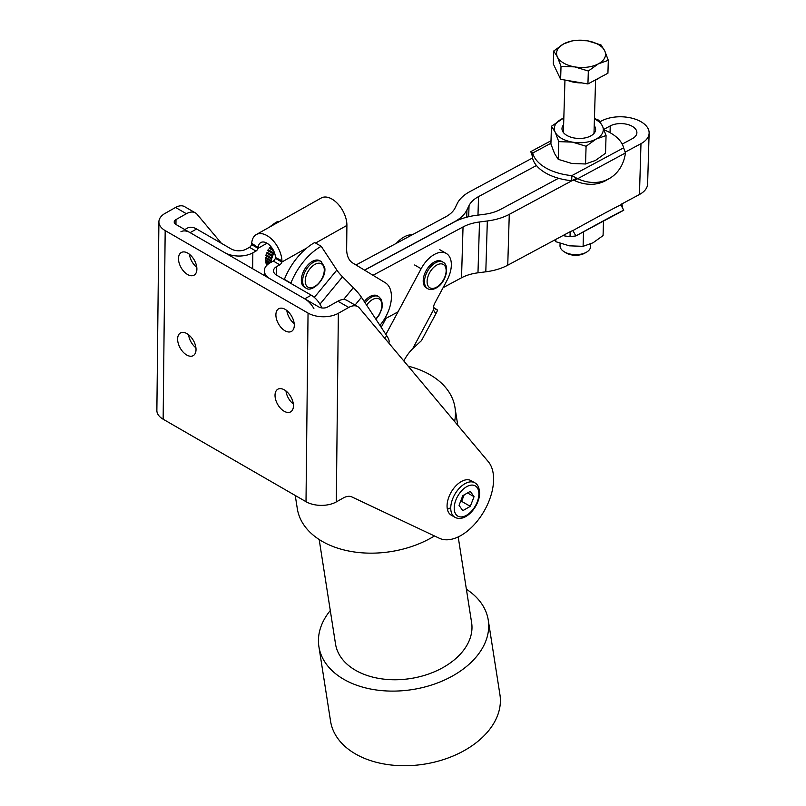 <?xml version="1.0" encoding="UTF-8"?>
<svg xmlns="http://www.w3.org/2000/svg" width="806" height="806" viewBox="0 0 806 806"><rect width="100%" height="100%" fill="white"/><g stroke="black" fill="none" stroke-linecap="round" stroke-linejoin="round"><path stroke-width="1.21" d="M279.793 264.801A3.063 1.763 120 0 0 281.334 263.209A3.063 1.763 120 0 0 281.828 262.051L275.34 258.293A3.063 1.763 -60 0 1 274.836 259.451A3.063 1.763 -60 0 1 273.294 261.053L279.793 264.801L276.649 266.574A10.71 6.105 0.6 0 0 273.516 270.826A10.71 6.105 0.6 0 0 276.649 275.209L311.237 295.177L304.749 298.835A18.367 10.74 60.6 0 1 313.887 308.557M275.34 258.293L275.471 257.527A12.241 7.153 -119.4 0 0 269.99 245.588A12.241 7.153 -119.4 0 0 260.812 242.546A12.241 7.153 -119.4 0 0 258.192 247.553L258.021 248.298L251.522 244.55L251.714 243.311A21.43 12.523 60.6 0 1 256.308 234.546L321.241 197.994A21.43 12.523 -119.4 0 1 337.774 203.797A21.43 12.523 -119.4 0 1 346.902 225.418L346.651 248.822A30.608 17.672 120 0 0 348.202 257.527A30.608 17.672 120 0 0 352.806 263.038L385.278 282.735A30.608 17.672 120 0 1 379.918 325.362M321.896 307.942A18.367 10.74 -119.4 0 0 320.375 304.9A18.367 10.74 -119.4 0 0 311.237 295.177M251.522 244.55A3.063 1.763 -60 0 1 251.029 245.709A3.063 1.763 -60 0 1 249.487 247.311L255.986 251.059A3.063 1.763 120 0 0 257.517 249.457A3.063 1.763 120 0 0 258.021 248.298L267.038 243.221M180.947 231.735A18.367 10.74 60.6 0 1 190.115 232.652L196.614 228.995A18.367 10.74 -119.4 0 0 187.435 228.078A18.367 10.74 -119.4 0 0 187.375 228.108M270.917 262.393A15.455 8.926 -60 0 1 270.977 261.406M271.078 260.509A15.455 8.926 -60 0 1 271.38 258.907M271.612 257.97A15.455 8.926 -60 0 1 272.126 256.348M272.478 255.401A15.455 8.926 -60 0 1 273.184 253.789M273.647 252.872A15.455 8.926 -60 0 1 274.151 251.966M196.785 267.33A13.007 7.607 60.6 0 1 189.42 254.243A13.007 7.607 -119.4 0 0 196.785 267.33M293.324 404.048A13.007 7.607 60.6 0 1 285.959 390.96A13.007 7.607 -119.4 0 0 293.324 404.048M195.918 347.809A13.007 7.607 60.6 0 1 188.554 334.722A13.007 7.607 -119.4 0 0 195.918 347.809M294.19 323.569A13.007 7.607 60.6 0 1 286.825 310.481A13.007 7.607 -119.4 0 0 294.19 323.569M256.308 234.546A21.43 12.523 60.6 0 1 272.368 239.856A21.43 12.523 60.6 0 1 281.949 260.771L281.828 262.051L306.764 248.006M196.614 228.995L231.201 248.963A10.71 6.105 0.6 0 0 246.344 249.074L249.487 247.311M255.986 251.059L252.842 252.822A19.898 11.344 -179.4 0 1 224.703 252.621L190.115 232.652M304.749 298.835L270.161 278.866A19.898 11.344 -179.4 0 1 264.328 270.725A19.898 11.344 -179.4 0 1 270.161 262.816L273.294 261.053M507.75 265.204L509.271 214.366A48.975 27.273 -178.3 0 1 499.136 218.497A48.975 27.273 -178.3 0 1 487.328 220.975L485.806 271.813A48.975 27.273 1.7 0 0 497.614 269.335A48.975 27.273 1.7 0 0 507.75 265.204L570.598 231.463M356.01 264.983L445.617 216.885A36.733 20.452 1.7 0 0 451.451 212.764A36.733 20.452 1.7 0 0 455.118 207.908L457.214 203.596A48.975 27.273 -178.3 0 1 462.1 197.117A48.975 27.273 -178.3 0 1 469.878 191.626L532.554 157.976M364.554 270.171L454.383 221.942A48.975 27.273 -178.3 0 1 464.518 217.822A48.975 27.273 -178.3 0 1 476.326 215.333L484.154 214.325A36.733 20.452 1.7 0 0 493.01 212.462A36.733 20.452 1.7 0 0 500.617 209.369L558.538 178.267M466.724 217.197L466.936 209.913A48.975 27.273 -178.3 0 1 462.05 216.391A48.975 27.273 -178.3 0 1 454.272 221.882L454.272 222.003M443.109 287.671L461.526 277.778A36.733 20.452 -178.3 0 1 469.122 274.685A36.733 20.452 -178.3 0 1 477.978 272.821L485.806 271.813M477.978 272.821L479.499 221.982A36.733 20.452 1.7 0 0 470.644 223.846A36.733 20.452 1.7 0 0 463.037 226.949L461.526 277.778M477.978 215.121L478.532 196.624A36.733 20.452 1.7 0 0 472.699 200.744A36.733 20.452 1.7 0 0 469.032 205.601L468.699 216.703M372.987 275.289L463.037 226.949M479.499 221.982L487.328 220.975M509.271 214.366L576.844 178.096M625.315 152.072L640.982 143.659A27.857 15.505 1.7 0 0 649.132 133.121A27.857 15.505 1.7 0 0 632.146 118.23A27.857 15.505 1.7 0 0 601.588 120.92L599.996 121.766M364.453 270.101L454.272 221.882M466.936 209.913L469.032 205.601M478.532 196.624L536.464 165.522M603.875 129.333L610.243 125.917A15.616 8.695 -178.3 0 1 627.37 124.406A15.616 8.695 -178.3 0 1 636.891 132.758A15.616 8.695 -178.3 0 1 632.327 138.662L622.192 144.103M384.351 319.206L398.003 311.882M621.809 203.968L639.46 194.498A27.857 15.505 1.7 0 0 647.611 183.959L649.132 133.121M388.835 343.094L389.086 342.046A30.608 6.962 -140.5 0 0 388.734 339.467A30.608 6.962 -140.5 0 0 386.769 335.79L361.461 297.293A30.608 6.962 -140.5 0 0 358.025 292.759A30.608 6.962 -140.5 0 0 353.34 287.682L342.53 276.801A21.43 4.876 39.5 0 1 339.255 273.244A21.43 4.876 39.5 0 1 336.848 270.07L321.211 246.293A48.975 28.281 120 0 0 290.865 283.097L291.208 283.611M290.865 283.097L284.377 279.35A48.975 28.281 -60 0 1 314.713 242.546L321.211 246.293M284.709 279.863L284.377 279.35M269.627 227.05A48.975 28.281 -60 0 1 277.919 221.297L278.866 221.852M414.637 264.993L421.135 268.741A24.492 14.135 -60 0 1 433.084 255.22A24.492 14.135 -60 0 1 446.272 253.437A24.492 14.135 -60 0 1 446.917 280.548L434.998 302.784A9.188 5.299 -60 0 0 433.437 309.978L435.26 312.869L436.761 312.134L421.467 340.646L412.662 348.726A29.076 16.795 120 0 0 404.29 360.06L403.816 360.947M412.209 234.818A24.492 14.135 120 0 0 402.778 237.73A24.492 14.135 120 0 0 396.32 243.352M433.376 307.963L437.527 310.149L436.761 312.134M433.437 307.418A21.43 0.947 -151.8 0 1 437.527 310.149M386.064 318.289L381.208 327.337M421.135 268.741L385.893 334.46M621.96 203.757L620.791 204.865A45.922 0.665 151.2 0 0 604.571 213.268A45.922 0.665 151.2 0 0 572.905 230.576L575.867 235.936L623.743 210.235L620.822 204.855M575.867 235.936L623.743 210.235A45.922 0.665 151.2 0 0 607.523 218.628A45.922 0.665 151.2 0 0 575.867 235.936L570.033 236.632A45.922 25.56 -178.3 0 1 562.89 235.604M570.033 236.632L570.174 231.695M621.96 203.898L622.554 208.069M570.185 231.554L572.844 230.607M625.456 152.949L574.406 180.484L571.696 180.715L571.847 175.627L577.57 178.65A45.922 36.824 60 0 0 608.711 178.872A45.922 36.824 60 0 0 609.497 178.438A45.922 36.824 60 0 0 625.456 152.949L623.632 147.83A45.922 25.56 1.7 0 0 604.077 129.857M574.406 180.484A45.922 36.824 60 0 0 605.548 180.695A45.922 36.824 60 0 0 606.324 180.262L609.497 178.438M530.771 151.639L532.706 153.029L532.595 156.817L530.771 151.639L551.012 140.768L530.801 151.619M532.595 156.817L532.554 158.117A45.922 25.56 1.7 0 0 571.696 180.715M550.941 143.246L532.706 153.029A45.922 25.56 1.7 0 0 571.847 175.627L623.632 147.83M454.866 517.25L451.189 515.125A19.898 11.486 -60 0 1 448.166 499.065A19.898 11.486 -60 0 1 461.314 481.545A19.898 11.486 -60 0 1 471.087 480.658L474.764 482.784A19.898 11.486 120 0 0 459.43 488.114A19.898 11.486 120 0 0 450.745 508.143A19.898 11.486 120 0 0 454.866 517.25C465.354 523.104 479.812 505.946 479.6 492.889C479.278 487.58 477.666 484.215 474.764 482.784M447.37 509.231A19.898 11.486 120 0 0 450.141 507.992M284.347 389.862A13.007 7.607 60.6 0 1 292.79 401.398A13.007 7.607 60.6 0 1 290.613 411.886A13.007 7.607 60.6 0 1 284.115 411.231A13.007 7.607 60.6 0 1 275.672 399.695A13.007 7.607 60.6 0 1 277.848 389.207A13.007 7.607 60.6 0 1 284.347 389.862M285.213 309.383A13.007 7.607 60.6 0 1 293.646 320.929A13.007 7.607 60.6 0 1 291.48 331.407A13.007 7.607 60.6 0 1 284.981 330.762A13.007 7.607 60.6 0 1 276.539 319.216A13.007 7.607 60.6 0 1 278.715 308.738A13.007 7.607 60.6 0 1 285.213 309.383M186.942 333.624A13.007 7.607 60.6 0 1 195.374 345.17A13.007 7.607 60.6 0 1 193.208 355.648A13.007 7.607 60.6 0 1 186.71 355.003A13.007 7.607 60.6 0 1 178.267 343.457A13.007 7.607 60.6 0 1 180.443 332.969A13.007 7.607 60.6 0 1 186.942 333.624M187.808 253.144A13.007 7.607 60.6 0 1 196.241 264.69A13.007 7.607 60.6 0 1 194.075 275.168A13.007 7.607 60.6 0 1 187.576 274.524A13.007 7.607 60.6 0 1 179.134 262.978A13.007 7.607 60.6 0 1 181.31 252.5A13.007 7.607 60.6 0 1 187.808 253.144M195.405 212.895L184.584 206.648A18.367 10.609 120 0 0 181.662 205.802A18.367 10.609 120 0 0 175.567 207.464L165.18 213.318A21.43 12.221 0.6 0 0 158.903 221.831A21.43 12.221 0.6 0 0 165.18 230.597L308.043 313.071A21.43 12.221 -179.4 0 0 338.349 313.292L348.736 307.449A18.367 10.609 -60 0 1 354.821 305.776A18.367 10.609 -60 0 1 357.753 306.633L346.933 300.376A18.367 10.609 120 0 0 344.001 299.53A18.367 10.609 120 0 0 337.905 301.202L327.518 307.046A6.126 3.486 -179.4 0 1 318.864 306.985L176 224.501A6.126 3.486 0.6 0 1 174.207 222.003A6.126 3.486 0.6 0 1 176 219.564L186.388 213.721A18.367 10.609 -60 0 1 192.483 212.049A18.367 10.609 -60 0 1 195.405 212.895A18.367 10.609 -60 0 1 197.097 214.336L221.418 243.321M357.753 306.633A18.367 10.609 -60 0 1 359.446 308.063L488.325 461.707A45.922 26.507 -60 0 1 482.19 514.278A45.922 26.507 -60 0 1 439.29 538.237L351.869 496.929A18.367 10.609 120 0 0 347.89 496.375A18.367 10.609 120 0 0 343.296 497.987L336.314 501.906A21.43 12.221 -179.4 0 1 306.008 501.695L308.043 313.071M158.903 221.831L156.868 410.456A21.43 12.221 0.6 0 0 163.144 419.211L306.008 501.695M426.374 287.903A15.304 8.836 -60 0 1 423.21 281.425A15.304 8.836 -60 0 1 429.669 265.718A15.304 8.836 -60 0 1 441.678 261.386L442.978 262.141A15.304 8.836 120 0 0 434.857 263.179A15.304 8.836 120 0 0 424.51 282.181A15.304 8.836 120 0 0 427.674 288.649L426.374 287.903M364.262 301.565A15.304 8.836 -60 0 1 377.43 295.883L378.729 296.628A15.304 8.836 120 0 0 371.203 297.323A15.304 8.836 120 0 0 365.128 302.875M304.497 287.248A15.304 8.836 -60 0 1 301.877 276.005A15.304 8.836 -60 0 1 310.562 262.544A15.304 8.836 -60 0 1 319.801 260.731L321.1 261.487A15.304 8.836 120 0 0 311.862 263.29A15.304 8.836 120 0 0 302.744 282.755A15.304 8.836 120 0 0 305.796 287.994L304.497 287.248M267.663 250.595L273.506 253.971A15.687 9.057 120 0 0 273.425 254.142A15.687 9.057 120 0 0 272.791 255.583L266.947 252.207M266.595 253.144L272.438 256.52A15.687 9.057 120 0 0 271.914 258.152L266.071 254.777M265.839 255.714L271.682 259.089A15.687 9.057 120 0 0 271.38 260.67L265.537 257.305M265.426 258.192L271.269 261.567A15.687 9.057 120 0 0 271.209 262.222M270.463 262.655L265.345 259.693M265.365 260.529L269.748 263.058M268.71 263.733L265.506 261.89M265.658 262.625L268.207 264.096M267.511 264.67L266.02 263.804M266.302 264.428L267.199 264.952M274.332 252.399A15.687 9.057 120 0 0 273.969 253.054L268.126 249.679M269.013 248.127L273.627 250.797M272.68 249.064L269.567 247.271M590.687 243.936L590.607 246.586A15.304 8.523 -178.3 0 1 586.496 252.177A15.304 8.523 -178.3 0 1 586.133 252.379A15.304 8.523 -178.3 0 1 563.787 251.502L565.459 252.6A13.007 7.244 1.7 0 0 584.451 253.346A13.007 7.244 1.7 0 0 584.763 253.175A13.007 7.244 1.7 0 0 585.065 252.993M563.787 251.502A15.304 8.523 -178.3 0 1 560.009 245.669L560.079 243.372M599.452 77.769A22.961 12.785 -178.3 0 1 596.803 79.482A22.961 12.785 -178.3 0 1 593.619 80.902M581.791 82.907A22.961 12.785 -178.3 0 1 568.059 80.58M604.702 50.798L608.308 60.299L598.374 63.845L588.33 71.019L574.728 66.888L561.016 66.384L557.409 56.894L553.692 51.03L563.737 43.846A24.492 13.631 1.7 0 0 557.409 49.831A24.492 13.631 1.7 0 0 557.409 56.894A24.492 13.631 1.7 0 0 574.728 66.888A24.492 13.631 1.7 0 0 598.374 63.845A24.492 13.631 1.7 0 0 604.702 57.861A24.492 13.631 1.7 0 0 604.702 50.798A24.492 13.631 1.7 0 0 587.383 40.804A24.492 13.631 1.7 0 0 563.737 43.846L573.671 40.3L587.383 40.804L600.984 44.935L604.702 50.798M553.692 51.03L553.309 63.956L560.633 79.31L587.937 83.945L588.33 71.019M587.937 83.945L607.926 73.225L608.308 60.299M560.633 79.31L561.016 66.384M459.047 505.342L462.795 495.68L470.291 491.348L474.049 496.687L470.291 506.349L462.795 510.682L459.047 505.342M460.297 502.128L461.637 501.352L464.135 494.904M470.291 506.349L461.637 501.352M474.049 496.687L467.551 492.94M594.435 118.502L598.737 120.175L602.455 126.038A24.492 13.631 1.7 0 0 596.118 119.792A24.492 13.631 1.7 0 0 594.425 118.895M572.482 142.128L558.77 141.624L555.163 132.124A24.492 13.631 1.7 0 0 561.5 138.37A24.492 13.631 1.7 0 0 572.482 142.128A24.492 13.631 1.7 0 0 596.128 139.075A24.492 13.631 1.7 0 0 602.455 126.038L606.062 135.529L596.128 139.075L586.083 146.259L572.482 142.128M563.827 117.988A24.492 13.631 1.7 0 0 561.49 119.087A24.492 13.631 1.7 0 0 555.163 132.124L551.445 126.26L550.911 143.982L554.528 153.483L558.236 159.346L571.837 163.477L585.549 163.981L595.483 160.434L605.528 153.251L606.062 135.529M563.626 124.749A16.815 9.36 1.7 0 0 566.144 134.985A16.815 9.36 1.7 0 0 574.456 138.038A16.815 9.36 1.7 0 0 591.1 135.73A16.815 9.36 1.7 0 0 594.223 125.655M551.445 126.26L563.827 117.938M585.549 163.981L586.083 146.259M558.236 159.346L558.77 141.624M554.518 240.097L555.777 241.699L569.379 245.83L583.091 246.334L593.025 242.787L603.069 235.604L603.503 221.096M555.777 241.699L555.848 239.382M583.091 246.334L583.524 231.826M466.382 589.226A85.718 56.914 171.1 0 1 488.255 620.086A85.718 56.914 171.1 0 1 440.439 681.795A85.718 56.914 171.1 0 1 343.779 679.307A85.718 56.914 171.1 0 1 318.894 646.593A85.718 56.914 171.1 0 1 330.289 610.525M488.255 620.086L499.942 694.722A85.718 56.914 171.1 0 1 452.126 756.421A85.718 56.914 171.1 0 1 355.466 753.932A85.718 56.914 171.1 0 1 330.571 721.229L318.894 646.593M458.201 536.927L471.621 622.695A68.873 45.73 171.1 0 1 433.205 672.275A68.873 45.73 171.1 0 1 355.527 670.28A68.873 45.73 171.1 0 1 335.528 643.994L319.176 539.506M408.199 366.176A85.718 56.914 171.1 0 1 430.092 374.8A85.718 56.914 171.1 0 1 454.987 407.514A85.718 56.914 171.1 0 1 454.604 421.498M434.474 535.96A85.718 56.914 171.1 0 1 322.188 541.36A85.718 56.914 171.1 0 1 297.303 508.646L295.238 495.468M275.471 257.527L281.949 260.771M258.192 247.553L251.714 243.311M346.902 225.418L315.589 243.049M252.842 252.822L252.671 268.761M276.649 266.574L276.559 275.158M640.982 143.659L639.46 194.498M610.243 125.917L610.041 132.688M388.522 342.721L389.086 342.046M355.053 305.071L361.461 297.293M319.952 304.174L342.53 276.801M336.848 270.07L314.32 297.394M353.34 287.682L343.588 299.52M386.769 335.79L384.754 338.228M412.662 348.726L433.437 309.978M337.905 301.202L348.736 307.449M338.349 313.292L336.314 501.906M175.567 207.464L186.388 213.721M176 219.564L175.95 224.471M163.144 419.211L165.18 230.597M436.207 265.396A13.47 7.778 -60 0 1 446.141 270.171A13.47 7.778 -60 0 1 437.033 286.896A13.47 7.778 -60 0 1 427.109 282.12A13.47 7.778 -60 0 1 436.207 265.396M366.639 305.172A13.47 7.778 -60 0 1 372.483 299.58A13.47 7.778 -60 0 1 381.903 305.262A13.47 7.778 -60 0 1 375.727 318.995M324.173 268.438A13.47 7.778 -60 0 1 316.143 285.566A13.47 7.778 -60 0 1 305.323 282.543A13.47 7.778 -60 0 1 313.353 265.416A13.47 7.778 -60 0 1 324.173 268.438M478.885 493.887A17.45 10.075 -60 0 1 466.543 515.266A17.45 10.075 -60 0 1 454.211 508.143A17.45 10.075 -60 0 1 466.543 486.764A17.45 10.075 -60 0 1 478.885 493.887M184.786 229.569L187.435 228.078M264.328 270.725L264.277 275.471M446.272 253.437L439.774 249.689M427.674 288.649C429.991 290.1 433.013 289.787 436.711 287.702C445.99 282.463 450.171 265.285 442.978 262.141M375.939 319.327L379.324 314.824L381.812 308.92L382.427 304.799L381.429 299.58L378.729 296.628M321.1 261.487L324.687 267.431C326.984 278.533 311.69 293.384 305.796 287.994M595.584 80.096L593.992 133.413M564.956 80.046L563.394 132.506M584.763 253.175L586.496 252.177M454.987 407.514L457.768 425.266"/></g></svg>
